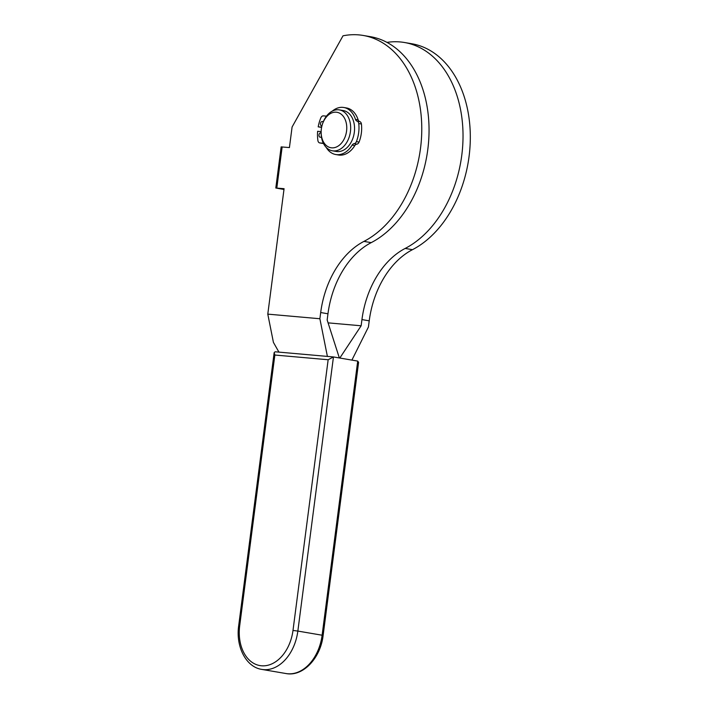 <?xml version="1.0" encoding="UTF-8"?>
<svg xmlns="http://www.w3.org/2000/svg" width="709" height="709" viewBox="0 0 709 709"><rect width="100%" height="100%" fill="white"/><g stroke="black" fill="none" stroke-linecap="round" stroke-linejoin="round"><path stroke-width="1.06" d="M321.115 132.858A2.251 1.578 -80.3 0 0 320.955 132.813A2.251 1.578 -80.3 0 0 320.867 132.805A2.251 1.578 -80.3 0 0 319.006 134.825A2.251 1.578 -80.3 0 0 320.193 137.245A2.251 1.578 -80.3 0 0 320.282 137.254A2.251 1.578 -80.3 0 0 321.407 136.784M323.198 121.992A2.251 1.578 -80.3 0 0 322.418 121.505A2.251 1.578 -80.3 0 0 322.329 121.496A2.251 1.578 -80.3 0 0 320.477 123.517A2.251 1.578 -80.3 0 0 321.664 125.936A2.251 1.578 -80.3 0 0 321.753 125.954A2.251 1.578 -80.3 0 0 321.921 125.954M336.27 112.199A17.982 12.629 -80.3 0 0 322.178 124.997A17.982 12.629 -80.3 0 0 321.177 130.837A17.982 12.629 -80.3 0 0 331.644 147.835A17.982 12.629 -80.3 0 0 346.559 131.13A17.982 12.629 -80.3 0 0 336.27 112.199M322.178 124.997L322.303 124.562A20.747 14.57 99.7 0 1 338.565 109.789A20.747 14.57 99.7 0 1 339.389 109.895A20.747 14.57 99.7 0 1 350.636 129.401A20.747 14.57 99.7 0 1 333.23 150.902A20.747 14.57 99.7 0 1 332.406 150.795A20.747 14.57 99.7 0 1 321.159 131.298L321.177 130.837M332.406 150.795L336.288 151.46A20.747 14.57 -80.3 0 0 354.527 130.057A20.747 14.57 -80.3 0 0 343.271 110.56L339.389 109.895M278.929 352.125L273.417 342.385L267.789 314.131L319.883 318.74L327.39 356.405L275.163 351.788L274.161 352.595L274.853 355.032L239.695 625.728A38.038 26.712 -80.3 0 0 261.453 665.778A38.038 26.712 -80.3 0 0 292.994 630.443L297.851 631.072L333.452 356.946L357.717 361.094L358.594 362.343L323.118 635.45L322.116 635.22A41.494 29.14 99.7 0 1 286.055 673.55C303.115 676.918 320.636 657.917 323.118 635.45M267.789 314.131L284.079 188.691L275.81 188.018L283.981 189.471M275.81 188.018L281.145 146.896L289.423 147.569L292.09 127.008L342.996 35.822A107.706 75.633 99.7 0 1 363.176 35.45A107.706 75.633 99.7 0 1 421.775 128.364A107.706 75.633 99.7 0 1 363.93 241.397A82.306 57.792 -80.3 0 0 320.69 312.536L319.883 318.74M292.994 630.443L328.152 359.747L333.452 356.946M339.354 357.956L327.159 319.981L327.966 313.786A82.306 57.792 99.7 0 1 371.206 242.638A107.706 75.633 -80.3 0 0 429.051 129.614A107.706 75.633 -80.3 0 0 370.461 36.691L363.176 35.45M321.602 127.372L318.199 126.849A31.293 21.979 99.7 0 1 320.858 117.845A3.456 2.428 99.7 0 1 323.393 115.868L326.477 116.143M359.702 121.531A3.456 2.428 99.7 0 1 358.142 119.839A23.858 16.759 -80.3 0 0 346.471 107.945L343.794 107.493A23.858 16.759 99.7 0 1 355.475 119.378A3.456 2.428 -80.3 0 0 357.168 121.106A3.456 2.428 -80.3 0 0 357.309 121.124L356.751 121.071A3.456 2.428 99.7 0 1 356.893 121.088A3.456 2.428 99.7 0 1 358.736 123.543A26.977 18.939 99.7 0 1 356.388 141.623A3.456 2.428 99.7 0 1 353.818 143.688L354.367 143.741A3.456 2.428 -80.3 0 0 352.134 145.115A23.858 16.759 99.7 0 1 335.765 154.527A23.858 16.759 99.7 0 1 326.175 147.366M359.49 121.531L357.309 121.124M356.769 144.149A3.456 2.428 -80.3 0 0 359.064 142.075A26.977 18.939 -80.3 0 0 361.413 123.995A3.456 2.428 -80.3 0 0 359.56 121.549A3.456 2.428 -80.3 0 0 359.428 121.531L357.026 121.124M335.765 154.527L338.432 154.987A23.858 16.759 -80.3 0 0 354.801 145.575A3.456 2.428 99.7 0 1 357.044 144.193L354.367 143.741M322.276 143.351A3.456 2.428 -80.3 0 0 322.409 143.378A3.456 2.428 -80.3 0 0 322.542 143.395L323.472 143.475M321.647 127.15L318.199 126.849M323.109 143.227L323.366 143.271A3.456 2.428 -80.3 0 0 323.242 143.245A3.456 2.428 -80.3 0 0 323.109 143.227L319.874 142.943A3.456 2.428 99.7 0 1 319.741 142.926A3.456 2.428 99.7 0 1 317.907 140.568A31.293 21.979 99.7 0 1 317.623 131.307L321.142 131.617M332.37 111.065A23.858 16.759 99.7 0 1 343.794 107.493M351.894 360.101L368.423 327.026L369.221 320.831A82.306 57.792 99.7 0 1 412.461 249.683A107.706 75.633 -80.3 0 0 470.315 136.66A107.706 75.633 -80.3 0 0 411.716 43.736L404.431 42.496A107.706 75.633 99.7 0 1 463.03 135.41A107.706 75.633 99.7 0 1 405.185 248.434A82.306 57.792 -80.3 0 0 361.944 319.582L361.138 325.786L339.824 358.036M328.09 322.861L361.138 325.786M386.972 42.389A107.706 75.633 99.7 0 1 404.431 42.496M239.695 625.728L238.685 625.701C235.645 646.44 245.855 667.045 261.789 669.402A41.494 29.14 -80.3 0 0 297.851 631.072L322.116 635.22L357.717 361.094M328.152 359.747L274.853 355.032M276.811 188.045L282.147 146.931M327.39 356.414L333.15 356.919M327.966 313.786L320.69 312.536M371.206 242.638L363.93 241.397M322.542 143.395L319.874 142.943M358.142 119.839L355.475 119.378M361.413 123.995L358.736 123.543M359.064 142.075L356.388 141.623M354.801 145.575L352.134 145.115M361.944 319.582L369.221 320.831M405.185 248.434L412.461 249.683M238.685 625.701L274.161 352.595M333.301 356.928L275.163 351.788M319.741 142.926L322.409 143.378M356.893 121.088L359.56 121.549M286.055 673.55L261.789 669.402"/></g></svg>
